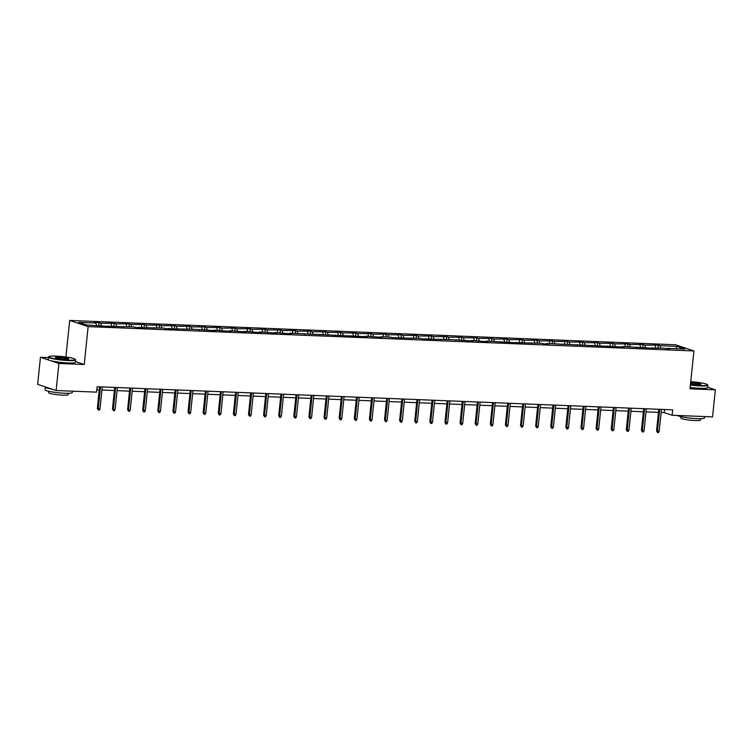 <?xml version="1.0" encoding="UTF-8"?>
<svg xmlns="http://www.w3.org/2000/svg" width="753" height="753" viewBox="0 0 753 753"><rect width="100%" height="100%" fill="white"/><g stroke="black" fill="none" stroke-linecap="round" stroke-linejoin="round"><path stroke-width="1.13" d="M48.352 357.609L40.446 357.289L37.65 384.341L56.108 390.515L96.553 392.144L97.109 386.731L672.664 409.839L672.109 415.251L712.554 416.87L715.35 389.828L707.669 387.258M65.916 357.026L69.69 320.439L675.469 344.761L693.927 350.945L88.148 326.614L69.69 320.439M40.446 357.289L58.903 363.464L56.108 390.515M96.582 325.4L95.857 323.046L94.181 322.491L99.029 322.689L98.737 325.484M660.607 348.046L659.882 345.693L677.032 346.38L684.91 349.025L667.76 348.338L669.436 348.893L662.922 348.14L649.481 348.093L622.43 346.512L624.096 347.077L546.857 343.481L548.532 344.036L543.685 343.848L542.019 343.283L513.461 342.634L486.41 341.053L488.076 341.608L483.238 341.42L471.293 340.441L472.969 341.005L451.339 339.641L422.781 338.991L421.115 338.426L392.558 337.777L390.882 337.212L380.613 336.807L382.289 337.363L365.506 336.196L367.172 336.76L289.943 333.165L291.609 333.72L286.771 333.532L274.826 332.553L276.492 333.118L259.71 331.951L261.385 332.506L256.538 332.318L244.603 331.339L246.269 331.904L229.486 330.736L231.162 331.292L226.314 331.104L214.37 330.125L216.045 330.689L194.415 329.325L165.858 328.675L164.192 328.11L135.634 327.461L133.968 326.896L105.411 326.247L86.595 324.995L78.707 322.359L95.857 323.046M101.429 325.597L100.704 323.244L99.029 322.689M100.704 323.244L114.145 323.291L113.854 326.096M116.546 326.2L115.811 323.846L114.145 323.291M115.811 323.846L129.252 323.903L128.97 326.698M131.653 326.811L130.928 324.458L129.252 323.903M130.928 324.458L144.369 324.505L144.077 327.31M146.769 327.414L146.044 325.061L144.369 324.505M146.044 325.061L159.485 325.108L159.194 327.913M161.886 328.026L161.151 325.673L159.485 325.108M161.151 325.673L174.592 325.72L174.301 328.524M176.993 328.628L176.268 326.275L174.592 325.72M176.268 326.275L189.709 326.322L189.417 329.127M192.109 329.24L191.375 326.887L189.709 326.322M191.375 326.887L204.825 326.934L204.534 329.739M207.216 329.842L206.491 327.489L204.825 326.934M206.491 327.489L219.932 327.536L219.641 330.341M222.333 330.445L221.608 328.101L219.932 327.536M221.608 328.101L235.049 328.148L234.757 330.944M237.449 331.056L236.715 328.703L235.049 328.148M236.715 328.703L250.156 328.75L249.874 331.555M252.556 331.659L251.831 329.315L250.156 328.75M251.831 329.315L265.272 329.362L264.981 332.158M267.673 332.271L266.948 329.918L265.272 329.362M266.948 329.918L280.389 329.965L280.097 332.77M282.789 332.873L282.055 330.529L280.389 329.965M282.055 330.529L295.496 330.576L295.214 333.372M297.896 333.485L297.171 331.132L295.496 330.576M297.171 331.132L310.613 331.179L310.321 333.984M313.013 334.087L312.279 331.744L310.613 331.179M312.279 331.744L325.729 331.791L325.437 334.586M328.129 334.699L327.395 332.346L325.729 331.791M327.395 332.346L340.836 332.393L340.544 335.198M343.236 335.301L342.511 332.948L340.836 332.393M342.511 332.948L355.953 333.005L355.661 335.8M358.353 335.913L357.619 333.56L355.953 333.005M357.619 333.56L371.06 333.607L370.777 336.412M373.46 336.516L372.735 334.163L371.06 333.607M372.735 334.163L386.176 334.21L385.884 337.015M388.576 337.128L387.851 334.774L386.176 334.21M387.851 334.774L401.293 334.821L401.001 337.626M403.693 337.73L402.959 335.377L401.293 334.821M402.959 335.377L416.4 335.424L416.117 338.229M418.8 338.342L418.075 335.989L416.4 335.424M418.075 335.989L431.516 336.036L431.224 338.841M433.916 338.944L433.191 336.591L431.516 336.036M433.191 336.591L446.633 336.638L446.341 339.443M449.033 339.547L448.299 337.203L446.633 336.638M448.299 337.203L461.74 337.25L461.457 340.045M464.14 340.158L463.415 337.805L461.74 337.25M463.415 337.805L476.856 337.852L476.564 340.657M479.256 340.761L478.522 338.417L476.856 337.852M478.522 338.417L491.973 338.464L491.681 341.26M494.363 341.373L493.639 339.019L491.973 338.464M493.639 339.019L507.08 339.066L506.788 341.871M509.48 341.975L508.755 339.631L507.08 339.066M508.755 339.631L522.196 339.678L521.904 342.474M524.596 342.587L523.862 340.234L522.196 339.678M523.862 340.234L537.303 340.281L537.021 343.086M539.703 343.189L538.979 340.845L537.303 340.281M538.979 340.845L552.42 340.893L552.128 343.688M554.82 343.801L554.095 341.448L552.42 340.893M554.095 341.448L567.536 341.495L567.244 344.3M569.936 344.403L569.202 342.05L567.536 341.495M569.202 342.05L582.643 342.107L582.361 344.902M585.043 345.015L584.319 342.662L582.643 342.107M584.319 342.662L597.76 342.709L597.468 345.514M600.16 345.618L599.435 343.264L597.76 342.709M599.435 343.264L612.876 343.312L612.584 346.116M615.276 346.229L614.542 343.876L612.876 343.312M614.542 343.876L627.983 343.923L627.691 346.728M630.383 346.832L629.659 344.479L627.983 343.923M629.659 344.479L643.1 344.526L642.808 347.331M645.5 347.444L644.766 345.09L643.1 344.526M644.766 345.09L658.216 345.138L657.924 347.942M659.882 345.693L658.216 345.138M108.263 326.36L108.583 325.88M111.698 326.011L110.973 323.658M123.379 326.971L123.699 326.491M126.815 326.614L126.08 324.261M138.486 327.574L138.806 327.094M141.922 327.216L141.197 324.872M153.603 328.186L153.923 327.706M157.038 327.828L156.313 325.475M168.719 328.788L169.039 328.308M172.155 328.43L171.42 326.087M183.826 329.39L184.146 328.92M187.262 329.042L186.537 326.689M198.943 330.002L199.263 329.522M202.378 329.645L201.644 327.301M214.05 330.605L214.37 330.125M217.485 330.256L216.76 327.903M229.166 331.216L229.486 330.736M232.602 330.859L231.877 328.515M244.283 331.819L244.603 331.339M247.718 331.471L246.984 329.117M259.39 332.431L259.71 331.951M262.825 332.073L262.1 329.72M274.506 333.033L274.826 332.553M277.942 332.685L277.217 330.332M289.623 333.645L289.943 333.165M293.058 333.287L292.324 330.934M304.73 334.247L305.05 333.767M308.165 333.899L307.44 331.546M319.846 334.859L320.166 334.379M323.282 334.501L322.557 332.148M334.963 335.462L335.273 334.981M338.398 335.113L337.664 332.76M350.07 336.073L350.39 335.593M353.505 335.716L352.781 333.363M365.186 336.676L365.506 336.196M368.622 336.318L367.888 333.974M380.293 337.288L380.613 336.807M383.729 336.93L383.004 334.577M395.41 337.89L395.73 337.41M398.845 337.532L398.121 335.189M410.526 338.492L410.846 338.022M413.962 338.144L413.228 335.791M425.633 339.104L425.953 338.624M429.069 338.746L428.344 336.403M440.75 339.707L441.07 339.236M444.185 339.358L443.461 337.005M455.866 340.318L456.186 339.838M459.302 339.961L458.568 337.617M470.973 340.921L471.293 340.441M474.409 340.572L473.684 338.219M486.09 341.533L486.41 341.053M489.525 341.175L488.791 338.822M501.197 342.135L501.517 341.655M504.632 341.787L503.908 339.434M516.313 342.747L516.633 342.267M519.749 342.389L519.024 340.036M531.43 343.349L531.75 342.869M534.865 343.001L534.131 340.648M546.537 343.961L546.857 343.481M549.972 343.603L549.248 341.25M561.653 344.563L561.973 344.083M565.089 344.215L564.364 341.862M576.77 345.175L577.09 344.695M580.205 344.818L579.471 342.464M591.877 345.778L592.197 345.298M595.312 345.42L594.588 343.076M606.993 346.389L607.313 345.909M610.429 346.032L609.704 343.679M622.11 346.992L622.43 346.512M625.545 346.634L624.811 344.29M637.217 347.604L637.537 347.124M640.652 347.246L639.928 344.893M652.333 348.206L652.653 347.726M655.769 347.848L655.035 345.505M667.44 348.808L667.76 348.338M58.903 363.464L84.232 364.48L88.148 326.614M693.927 350.945L690.021 388.812L715.35 389.828M661.125 412.475L664.202 412.606L672.109 415.251M96.798 389.819L99.274 389.922M101.947 390.026L114.39 390.525M117.054 390.638L129.507 391.136M132.17 391.24L144.614 391.739M147.287 391.852L159.73 392.351M162.394 392.454L174.837 392.953M177.51 393.057L189.954 393.565M192.627 393.668L205.07 394.167M207.734 394.271L220.177 394.77M222.85 394.883L235.294 395.381M237.967 395.485L250.41 395.984M253.074 396.097L265.517 396.596M268.19 396.699L280.634 397.198M283.297 397.311L295.75 397.81M298.414 397.913L310.857 398.412M313.53 398.525L325.974 399.024M328.637 399.128L341.081 399.627M343.754 399.739L356.197 400.238M358.87 400.342L371.314 400.841M373.977 400.954L386.421 401.453M389.094 401.556L401.537 402.055M404.21 402.158L416.654 402.667M419.317 402.77L431.761 403.269M434.434 403.373L446.877 403.881M449.541 403.985L461.994 404.483M464.657 404.587L477.101 405.086M479.774 405.199L492.217 405.698M494.881 405.801L507.324 406.3M509.997 406.413L522.441 406.912M525.114 407.015L537.557 407.514M540.221 407.627L552.664 408.126M555.337 408.23L567.781 408.728M570.454 408.841L582.897 409.34M585.561 409.444L598.004 409.943M600.678 410.056L613.121 410.554M615.785 410.658L628.228 411.157M630.901 411.27L643.344 411.769M646.018 411.872L658.461 412.371M664.523 409.51L664.202 412.606M675.94 348.658L677.032 346.38M84.232 364.48L75.479 361.553M658.781 409.284L656.55 430.867L657.444 431.168L659.703 409.321M659.186 431.234L658.461 432.561L657.491 432.523L657.444 431.168L659.186 431.234L661.445 409.387M657.491 432.523L656.55 430.867M690.445 384.679A13.366 1.581 5.9 0 0 700.375 385.583A13.366 1.581 5.9 0 0 707.509 384.717A13.366 1.581 5.9 0 0 690.755 381.649M707.509 384.717L707.801 385.075A13.695 1.628 -174.1 0 1 707.876 385.282A13.695 1.628 -174.1 0 1 700.497 385.96A13.695 1.628 -174.1 0 1 690.407 385.047M690.67 382.505A6.683 0.791 -174.1 0 1 691.245 382.524A6.683 0.791 -174.1 0 1 698.116 383.286A6.683 0.791 -174.1 0 1 700.883 384.322A6.683 0.791 -174.1 0 1 697.334 384.567A6.683 0.791 -174.1 0 1 690.529 383.823M700.554 384.454A6.353 0.753 5.9 0 0 691.367 382.901A6.353 0.753 5.9 0 0 690.633 382.882M704.648 416.55L704.497 417.953A13.695 1.628 -174.1 0 1 697.118 418.63A13.695 1.628 -174.1 0 1 677.474 415.468M700.572 418.677L700.431 420.042A9.855 1.167 -174.1 0 1 695.113 420.532A9.855 1.167 -174.1 0 1 680.816 418.019L680.957 416.654M707.876 385.282L707.632 387.654A13.695 1.628 -174.1 0 1 700.243 388.341A13.695 1.628 -174.1 0 1 690.162 387.428M68.147 360.198A13.366 1.581 5.9 0 0 75.281 359.332A13.366 1.581 5.9 0 0 55.976 356.122A13.366 1.581 5.9 0 0 48.889 356.611A13.366 1.581 5.9 0 0 54.404 358.682A13.366 1.581 5.9 0 0 68.147 360.198M75.281 359.332L75.573 359.689A13.695 1.628 -174.1 0 1 75.648 359.896A13.695 1.628 -174.1 0 1 68.269 360.574A13.695 1.628 -174.1 0 1 48.408 357.082A13.695 1.628 -174.1 0 1 48.531 356.894L48.889 356.611M65.106 359.181A6.683 0.791 -174.1 0 1 55.458 357.571A6.683 0.791 -174.1 0 1 59.016 357.138A6.683 0.791 -174.1 0 1 65.888 357.901A6.683 0.791 -174.1 0 1 68.655 358.936A6.683 0.791 -174.1 0 1 65.106 359.181M68.325 359.068A6.353 0.753 5.9 0 0 59.139 357.515A6.353 0.753 5.9 0 0 55.741 357.769M72.42 391.174L72.269 392.567A13.695 1.628 -174.1 0 1 64.89 393.245A13.695 1.628 -174.1 0 1 45.029 389.753L45.312 387.042A13.695 1.628 -174.1 0 1 45.368 386.92M68.344 393.292L68.203 394.657A9.855 1.167 -174.1 0 1 62.885 395.146A9.855 1.167 -174.1 0 1 48.587 392.633L48.729 391.268M75.648 359.896L75.404 362.268A13.695 1.628 -174.1 0 1 68.015 362.955A13.695 1.628 -174.1 0 1 48.164 359.454L48.408 357.082M52.079 389.169A13.695 1.628 -174.1 0 1 45.312 387.042M643.664 408.672L641.434 430.255L642.328 430.556L644.587 408.71M644.079 430.631L643.344 431.949L642.375 431.911L642.328 430.556L644.079 430.631L646.338 408.785M642.375 431.911L641.434 430.255M628.548 408.07L626.317 429.652L627.221 429.954L629.48 408.107M628.962 430.019L628.228 431.347L627.258 431.309L627.221 429.954L628.962 430.019L631.221 408.173M627.258 431.309L626.317 429.652M613.441 407.458L611.21 429.041L612.104 429.342L614.363 407.495M613.846 429.417L613.121 430.735L612.151 430.697L612.104 429.342L613.846 429.417L616.105 407.571M612.151 430.697L611.21 429.041M598.324 406.855L596.094 428.438L596.997 428.739L599.247 406.893M598.739 428.805L598.004 430.132L597.035 430.095L596.997 428.739L598.739 428.805L600.998 406.959M597.035 430.095L596.094 428.438M583.217 406.244L580.987 427.826L581.881 428.128L584.14 406.281M583.622 428.203L582.888 429.521L581.918 429.483L581.881 428.128L583.622 428.203L585.881 406.356M581.918 429.483L580.987 427.826M568.101 405.641L565.87 427.224L566.764 427.525L569.023 405.679M568.515 427.591L567.781 428.918L566.811 428.881L566.764 427.525L568.515 427.591L570.765 405.745M566.811 428.881L565.87 427.224M552.984 405.029L550.754 426.612L551.657 426.913L553.916 405.067M553.399 426.989L552.664 428.306L551.695 428.269L551.657 426.913L553.399 426.989L555.658 405.142M551.695 428.269L550.754 426.612M537.877 404.427L535.647 426.01L536.541 426.311L538.8 404.465M538.282 426.377L537.557 427.704L536.588 427.666L536.541 426.311L538.282 426.377L540.541 404.53M536.588 427.666L535.647 426.01M522.761 403.824L520.53 425.398L521.424 425.699L523.683 403.853M523.175 425.774L522.441 427.102L521.471 427.055L521.424 425.699L523.175 425.774L525.434 403.928M521.471 427.055L520.53 425.398M507.644 403.213L505.414 424.796L506.317 425.097L508.576 403.25M508.059 425.163L507.324 426.49L506.355 426.452L506.317 425.097L508.059 425.163L510.318 403.316M506.355 426.452L505.414 424.796M492.537 402.61L490.307 424.193L491.201 424.485L493.46 402.648M492.942 424.56L492.217 425.887L491.248 425.84L491.201 424.485L492.942 424.56L495.201 402.714M491.248 425.84L490.307 424.193M477.421 401.998L475.19 423.581L476.094 423.883L478.343 402.036M477.835 423.948L477.101 425.276L476.131 425.238L476.094 423.883L477.835 423.948L480.094 402.102M476.131 425.238L475.19 423.581M462.304 401.396L460.074 422.979L460.977 423.28L463.236 401.434M462.719 423.346L461.984 424.673L461.015 424.636L460.977 423.28L462.719 423.346L464.978 401.5M461.015 424.636L460.074 422.979M447.197 400.784L444.967 422.367L445.861 422.668L448.12 400.822M447.611 422.744L446.877 424.061L445.908 424.024L445.861 422.668L447.611 422.744L449.861 400.897M445.908 424.024L444.967 422.367M432.081 400.182L429.85 421.765L430.754 422.066L433.003 400.219M432.495 422.132L431.761 423.459L430.791 423.421L430.754 422.066L432.495 422.132L434.754 400.285M430.791 423.421L429.85 421.765M416.974 399.57L414.743 421.153L415.637 421.454L417.896 399.608M417.378 421.529L416.644 422.847L415.684 422.81L415.637 421.454L417.378 421.529L419.637 399.683M415.684 422.81L414.743 421.153M401.857 398.968L399.627 420.55L400.521 420.852L402.78 399.005M402.271 420.918L401.537 422.245L400.568 422.207L400.521 420.852L402.271 420.918L404.521 399.071M400.568 422.207L399.627 420.55M386.741 398.356L384.51 419.939L385.414 420.24L387.673 398.393M387.155 420.315L386.421 421.633L385.451 421.595L385.414 420.24L387.155 420.315L389.414 398.469M385.451 421.595L384.51 419.939M371.634 397.753L369.403 419.336L370.297 419.637L372.556 397.791M372.038 419.703L371.314 421.031L370.344 420.993L370.297 419.637L372.038 419.703L374.297 397.857M370.344 420.993L369.403 419.336M356.517 397.142L354.286 418.724L355.181 419.026L357.44 397.179M356.931 419.101L356.197 420.419L355.228 420.381L355.181 419.026L356.931 419.101L359.19 397.255M355.228 420.381L354.286 418.724M341.401 396.539L339.17 418.122L340.074 418.423L342.333 396.577M341.815 418.489L341.081 419.816L340.111 419.779L340.074 418.423L341.815 418.489L344.074 396.643M340.111 419.779L339.17 418.122M326.294 395.927L324.063 417.51L324.957 417.811L327.216 395.965M326.698 417.887L325.974 419.205L325.004 419.167L324.957 417.811L326.698 417.887L328.957 396.04M325.004 419.167L324.063 417.51M311.177 395.325L308.946 416.908L309.85 417.209L312.1 395.363M311.591 417.275L310.857 418.602L309.888 418.564L309.85 417.209L311.591 417.275L313.85 395.429M309.888 418.564L308.946 416.908M296.061 394.713L293.839 416.296L294.734 416.597L296.993 394.751M296.475 416.673L295.741 417.99L294.771 417.953L294.734 416.597L296.475 416.673L298.734 394.826M294.771 417.953L293.839 416.296M280.954 394.111L278.723 415.694L279.617 415.995L281.876 394.148M281.368 416.061L280.634 417.388L279.664 417.35L279.617 415.995L281.368 416.061L283.617 394.214M279.664 417.35L278.723 415.694M265.837 393.508L263.606 415.091L264.51 415.383L266.76 393.537M266.251 415.458L265.517 416.786L264.548 416.738L264.51 415.383L266.251 415.458L268.51 393.612M264.548 416.738L263.606 415.091M250.73 392.897L248.499 414.479L249.394 414.781L251.653 392.934M251.135 414.847L250.401 416.174L249.441 416.136L249.394 414.781L251.135 414.847L253.394 393M249.441 416.136L248.499 414.479M235.614 392.294L233.383 413.877L234.277 414.178L236.536 392.332M236.028 414.244L235.294 415.571L234.324 415.524L234.277 414.178L236.028 414.244L238.277 392.398M234.324 415.524L233.383 413.877M220.497 391.682L218.266 413.265L219.17 413.566L221.429 391.72M220.911 413.632L220.177 414.959L219.208 414.922L219.17 413.566L220.911 413.632L223.17 391.795M219.208 414.922L218.266 413.265M205.39 391.08L203.159 412.663L204.054 412.964L206.313 391.118M205.795 413.03L205.07 414.357L204.101 414.319L204.054 412.964L205.795 413.03L208.054 391.184M204.101 414.319L203.159 412.663M190.274 390.468L188.043 412.051L188.937 412.352L191.196 390.506M190.688 412.428L189.954 413.745L188.984 413.708L188.937 412.352L190.688 412.428L192.947 390.581M188.984 413.708L188.043 412.051M175.157 389.866L172.926 411.449L173.83 411.75L176.089 389.903M175.571 411.816L174.837 413.143L173.868 413.105L173.83 411.75L175.571 411.816L177.83 389.969M173.868 413.105L172.926 411.449M160.05 389.254L157.819 410.837L158.714 411.138L160.973 389.292M160.455 411.213L159.73 412.531L158.761 412.493L158.714 411.138L160.455 411.213L162.714 389.367M158.761 412.493L157.819 410.837M144.934 388.652L142.703 410.234L143.607 410.536L145.856 388.689M145.348 410.601L144.614 411.929L143.644 411.891L143.607 410.536L145.348 410.601L147.607 388.755M143.644 411.891L142.703 410.234M129.827 388.04L127.596 409.623L128.49 409.924L130.749 388.077M130.231 409.999L129.497 411.317L128.528 411.279L128.49 409.924L130.231 409.999L132.49 388.153M128.528 411.279L127.596 409.623M114.71 387.437L112.479 409.02L113.374 409.321L115.633 387.475M115.124 409.387L114.39 410.714L113.421 410.677L113.374 409.321L115.124 409.387L117.374 387.541M113.421 410.677L112.479 409.02M99.594 386.826L97.363 408.408L98.267 408.71L100.525 386.863M100.008 408.785L99.274 410.103L98.304 410.065L98.267 408.71L100.008 408.785L102.267 386.938M98.304 410.065L97.363 408.408"/></g></svg>
